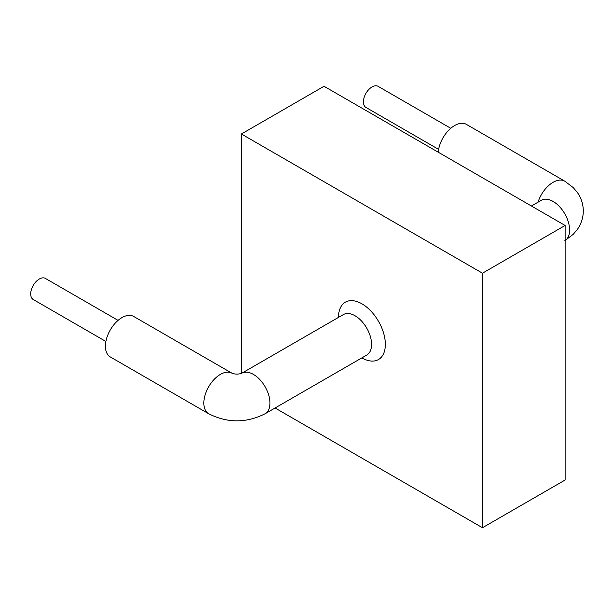 <?xml version="1.0" encoding="UTF-8"?>
<svg xmlns="http://www.w3.org/2000/svg" width="614" height="614" viewBox="0 0 614 614"><rect width="100%" height="100%" fill="white"/><g stroke="black" fill="none" stroke-linecap="round" stroke-linejoin="round"><path stroke-width="0.92" d="M275.087 407.995L482.466 527.725L565.126 480.002L565.126 225.468L324.038 86.275L241.379 133.998L482.466 273.192L565.126 225.468M482.466 527.725L482.466 273.192M241.379 373.404L241.379 133.998M105.439 346.235A23.378 13.5 120 0 0 110.282 356.934L208.676 413.744A23.378 13.5 120 0 1 203.833 403.045A23.378 13.5 120 0 1 214.033 379.529A23.378 13.5 120 0 1 232.038 373.243L133.66 316.44A23.378 13.5 120 0 0 115.647 322.703A23.378 13.5 120 0 0 105.439 346.235M105.9 341.476L33.225 299.509A12.18 7.03 -60 0 1 30.7 293.937A12.18 7.03 -60 0 1 36.019 281.68A12.18 7.03 -60 0 1 45.398 278.418L118.08 320.385M438.227 152.203A23.378 13.5 -60 0 1 449.118 129.838A23.378 13.5 -60 0 1 466.364 124.358L564.765 181.168A23.378 13.5 -60 0 0 538.025 202.19M438.611 149.386L365.929 107.427A12.18 7.03 -60 0 1 363.404 101.855A12.18 7.03 -60 0 1 368.722 89.598A12.18 7.03 -60 0 1 378.101 86.336L450.783 128.295M361.884 357.885A33.118 19.126 -120 0 0 385.339 344.385A33.118 19.126 -120 0 0 361.922 303.815A33.118 19.126 -120 0 0 338.498 317.338A33.118 19.126 -120 0 0 338.498 317.384M366.727 355.084A23.378 13.5 -120 0 0 371.562 344.385A23.378 13.5 -120 0 0 361.362 320.853A23.378 13.5 -120 0 0 343.341 314.591L241.755 373.243A23.378 13.5 60 0 1 259.768 379.529A23.378 13.5 60 0 1 269.96 403.045A23.378 13.5 60 0 1 265.118 413.744L366.727 355.084M531.417 206.005L541.379 200.256A23.378 13.5 60 0 1 559.4 206.519A23.378 13.5 60 0 1 569.608 230.043A23.378 13.5 60 0 1 565.126 240.527M265.118 413.744C246.306 423.199 227.495 423.199 208.676 413.744M241.739 373.251L241.762 373.243C238.531 374.402 235.292 374.402 232.038 373.243M564.765 181.168L573.2 187.562L577.329 192.435C581.243 198.015 583.231 204.193 583.3 210.955C583.231 217.724 581.243 223.895 577.329 229.482L573.2 234.356L564.765 240.749"/></g></svg>
